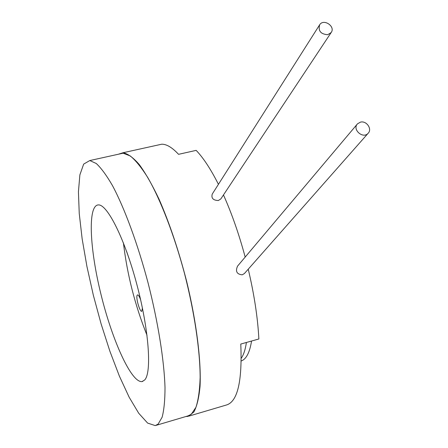 <?xml version="1.0" encoding="UTF-8"?>
<svg xmlns="http://www.w3.org/2000/svg" width="448" height="448" viewBox="0 0 448 448"><rect width="100%" height="100%" fill="white"/><g stroke="black" fill="none" stroke-linecap="round" stroke-linejoin="round"><path stroke-width="0.67" d="M189.106 416.058L226.15 405.082C237.479 402.058 242.357 381.718 240.778 344.053L258.871 338.979C257.762 317.755 254.223 294.493 248.242 269.181M118.266 154.258L123.032 152.74L161.739 144.2C166.611 144.138 172.217 147.51 178.556 154.325L196.162 150.371C203.364 157.881 210.79 169.198 218.434 184.324M245.179 257.074C239.008 234.164 231.773 213.461 223.474 194.947M241.22 360.97C246.277 359.162 249.721 352.514 251.541 341.034M319.514 25.015L212.251 194.074C211.109 198.206 213.147 200.351 218.366 200.519L220.842 198.918L331.145 32.57L327.729 34.714C320.69 34.177 318.007 30.856 319.682 24.746C323.697 18.262 335.815 26.533 331.145 32.57M357.459 123.866L237.552 266.123C235.245 271.37 236.807 274.271 242.245 274.831L244.429 273.504L368.122 133.297C363.026 139.278 351.966 129.483 357.459 123.866L360.444 122.136C366.498 120.434 372.478 129.102 368.122 133.297M158.116 424.105L155.238 425.6L147.616 423.086L138.723 413.252L129.142 397.191L119.381 376.113L109.906 351.277L101.114 323.932L93.352 295.282L86.94 266.532L82.152 238.879L79.246 213.55L78.428 191.794L79.873 174.894L83.67 164.102L89.796 160.546L96.253 163.492C101.186 168.062 106.596 175.437 112.487 185.618C124.527 208.158 137.67 243.712 148.019 282.727C158.038 321.877 164.192 360.478 165.01 387.61C164.998 400.176 164.03 410.06 162.109 417.256L158.116 424.105M119.577 153.972L123.11 153.188L130.267 155.943C135.654 160.362 141.49 167.558 147.767 177.542C160.546 199.679 174.132 234.752 184.47 273.353C194.438 312.11 200.094 350.448 200.138 377.541C199.724 390.107 198.324 400.025 195.944 407.299L191.251 414.299L187.975 415.906L156.117 425.342M144.715 379.954C151.939 372.378 148.893 329.594 136.802 284.278C124.79 238.924 107.386 204.366 98.437 204.91C87.494 205.1 89.639 248.814 101.058 294.7C112.302 340.598 131.421 383.023 142.055 381.578L144.715 379.954M123.43 242.956C127.198 274.697 135.055 305.474 147.011 335.3M129.545 259.896L126.666 251.558M142.425 308.09L141.747 311.349C139.72 312.01 135.598 297.259 137.217 295.17L137.609 294.874C138.466 294.958 139.474 296.615 140.638 299.852M241.231 358.288C243.634 354.844 245.358 349.574 246.4 342.479M161.739 144.2L157.718 145.09M123.032 152.74C127.798 153.642 133.213 157.578 139.278 164.556C145.628 173.292 152.214 184.834 159.04 199.175C169.49 223.07 178.707 250.516 186.687 281.512C196.487 322.095 201.275 360.819 200.054 386.232C198.979 397.807 196.907 406.42 193.822 412.07L188.115 416.349L185.926 416.517M123.11 153.188L89.796 160.546M142.878 381.343L142.055 381.578"/></g></svg>

